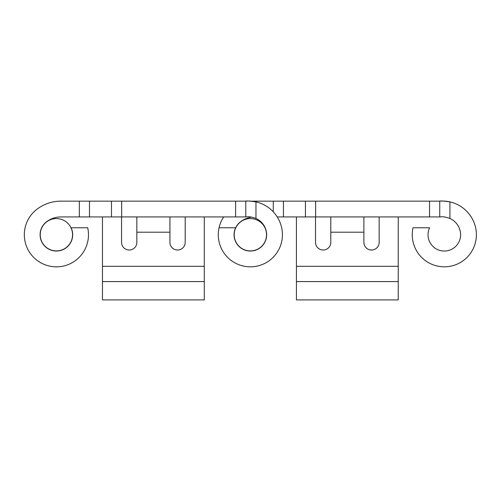<?xml version="1.0" encoding="UTF-8"?>
<svg xmlns="http://www.w3.org/2000/svg" width="501" height="501" viewBox="0 0 501 501"><rect width="100%" height="100%" fill="white"/><g stroke="black" fill="none" stroke-linecap="round" stroke-linejoin="round"><path stroke-width="0.75" d="M204.289 281.581L204.289 299.905L102.473 299.905L102.473 266.307L204.289 266.307L204.289 281.581L102.473 281.581M169.927 216.927L169.927 242.378A7.634 7.634 0 0 0 177.561 250.018A7.634 7.634 0 0 0 185.201 242.378L185.201 216.927M169.927 235.251L169.927 242.378A7.634 7.634 0 0 0 177.561 250.018A7.634 7.634 0 0 0 185.201 242.378M121.561 216.927L121.561 242.378A7.634 7.634 0 0 0 129.202 250.018A7.634 7.634 0 0 0 136.836 242.378L136.836 216.927M102.473 216.927L102.473 266.307M204.289 216.927L204.289 266.307M121.561 242.378A7.634 7.634 0 0 0 129.202 250.018A7.634 7.634 0 0 0 136.836 242.378M273.277 211.823L273.277 201.145L254.94 201.145A39.711 39.711 0 0 0 252.141 201.245A34.024 34.024 0 0 0 246.555 201.095L245.778 201.145C246.423 200.769 249.817 201.014 255.961 201.884A34.024 34.024 0 0 1 281.988 229.433A32.07 32.07 0 0 1 249.511 266.808A32.07 32.07 0 0 1 219.056 227.761L235.639 227.761A16.289 16.289 0 0 0 248.114 250.882A16.289 16.289 0 0 0 266.426 232.044A18.243 18.243 0 0 0 255.961 218.449C251.627 216.933 248.471 216.426 246.492 216.927L235.595 216.927L235.595 201.145L245.778 201.145L245.778 216.927M121.655 201.145L121.655 216.927L60.984 216.927A23.929 23.929 0 0 0 46.624 221.711A16.289 16.289 0 0 0 42.742 243.624A16.289 16.289 0 0 0 64.347 248.966A16.289 16.289 0 0 0 71.117 227.761L87.706 227.761A32.07 32.07 0 0 1 28.288 250.181A32.07 32.07 0 0 1 37.155 209.086A39.711 39.711 0 0 1 60.984 201.145L235.595 201.145M121.655 216.927L235.595 216.927M255.961 201.884L255.961 218.449A18.243 18.243 0 0 1 265.154 227.761L265.079 227.761A16.289 16.289 0 0 1 258.309 248.966A16.289 16.289 0 0 1 236.704 243.624A16.289 16.289 0 0 1 240.586 221.711A23.929 23.929 0 0 1 251.79 217.133M266.526 234.744A16.164 16.164 0 0 0 242.277 220.747A16.164 16.164 0 0 0 242.277 248.74A16.164 16.164 0 0 0 266.526 234.744M273.277 201.145L315.617 201.145L315.617 216.927L429.557 216.927L429.557 201.145L439.74 201.145L439.74 216.927L429.557 216.927M315.617 216.927L277.222 216.927M449.923 218.449A18.243 18.243 0 0 1 460.388 232.044A16.289 16.289 0 0 1 442.076 250.882A16.289 16.289 0 0 1 429.601 227.761L413.018 227.761A32.07 32.07 0 0 0 443.466 266.808A32.07 32.07 0 0 0 475.95 229.433A34.024 34.024 0 0 0 440.517 201.095L439.74 201.145C440.379 200.769 443.773 201.014 449.923 201.884L449.923 218.449C445.583 216.933 442.427 216.426 440.448 216.927L439.74 216.927M223.69 216.927A32.07 32.07 0 0 0 219.056 227.761M315.617 201.145L429.557 201.145M398.251 281.581L398.251 299.905L296.429 299.905L296.429 266.307L398.251 266.307L398.251 281.581L296.429 281.581M363.883 216.927L363.883 242.378A7.634 7.634 0 0 0 371.523 250.018A7.634 7.634 0 0 0 379.157 242.378L379.157 216.927M315.524 216.927L315.524 242.378A7.634 7.634 0 0 0 323.158 250.018A7.634 7.634 0 0 0 330.798 242.378L330.798 216.927M296.429 216.927L296.429 266.307M398.251 216.927L398.251 266.307M363.883 242.378A7.634 7.634 0 0 0 371.523 250.018A7.634 7.634 0 0 0 379.157 242.378M315.524 242.378A7.634 7.634 0 0 0 323.158 250.018A7.634 7.634 0 0 0 330.798 242.378M72.564 234.744A16.164 16.164 0 0 0 48.321 220.747A16.164 16.164 0 0 0 48.321 248.74A16.164 16.164 0 0 0 72.564 234.744M169.927 232.201L136.836 232.201M111.485 216.927L111.485 201.145M89.485 201.145L89.485 216.927M79.321 216.927L79.321 201.145M305.447 216.927L305.447 201.145M283.447 201.145L283.447 216.927M363.883 232.201L330.798 232.201"/></g></svg>
